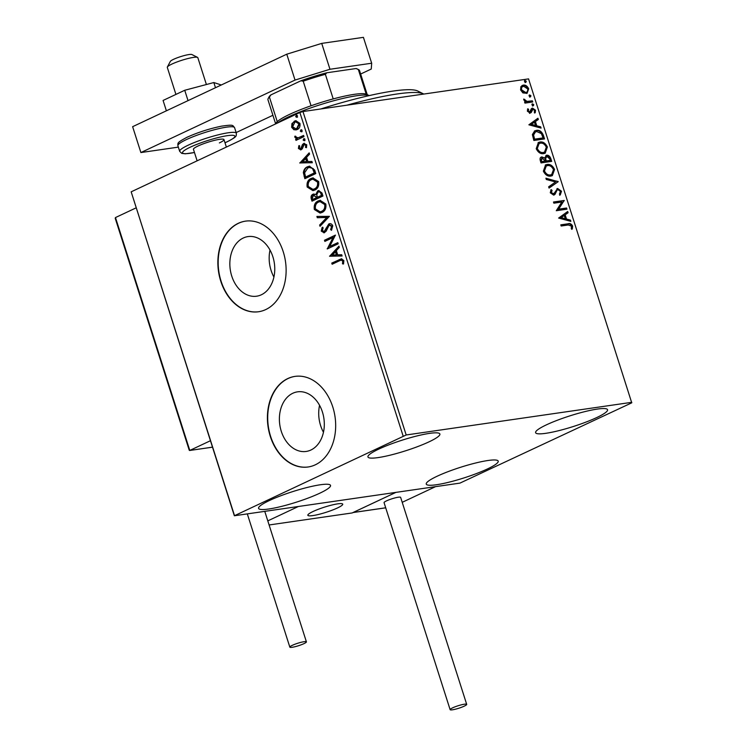 <?xml version="1.0" encoding="UTF-8"?>
<svg xmlns="http://www.w3.org/2000/svg" width="747" height="747" viewBox="0 0 747 747"><rect width="100%" height="100%" fill="white"/><g stroke="black" fill="none" stroke-linecap="round" stroke-linejoin="round"><path stroke-width="1.12" d="M310.901 450.021A30.113 22.279 -98.2 0 0 323.283 415.173A30.113 22.279 -98.2 0 0 297.53 391.839A30.113 22.279 -98.2 0 0 292.787 393.267A30.113 22.279 -98.2 0 0 280.414 428.115A30.113 22.279 -98.2 0 0 306.158 451.449A30.113 22.279 -98.2 0 0 310.901 450.021M261.357 294.776A30.113 22.279 -98.2 0 0 273.738 259.928A30.113 22.279 -98.2 0 0 247.985 236.594A30.113 22.279 -98.2 0 0 243.242 238.022A30.113 22.279 -98.2 0 0 230.87 272.87A30.113 22.279 -98.2 0 0 256.613 296.204A30.113 22.279 -98.2 0 0 261.357 294.776M265.755 309.566A45.772 33.848 -98.2 0 0 284.57 256.613A45.772 33.848 -98.2 0 0 245.436 221.149A45.772 33.848 -98.2 0 0 238.237 223.325A45.772 33.848 -98.2 0 0 219.422 276.278A45.772 33.848 -98.2 0 0 258.555 311.742A45.772 33.848 -98.2 0 0 265.755 309.566M245.595 221.121A45.772 33.848 -98.2 0 0 238.536 223.278A45.772 33.848 -98.2 0 0 219.702 276.129A45.772 33.848 -98.2 0 0 258.705 311.723M315.299 464.811A45.772 33.848 -98.2 0 0 334.114 411.858A45.772 33.848 -98.2 0 0 294.981 376.395A45.772 33.848 -98.2 0 0 287.782 378.561A45.772 33.848 -98.2 0 0 268.967 431.514A45.772 33.848 -98.2 0 0 308.1 466.987A45.772 33.848 -98.2 0 0 315.299 464.811M295.14 376.367A45.772 33.848 -98.2 0 0 288.081 378.524A45.772 33.848 -98.2 0 0 269.247 431.374A45.772 33.848 -98.2 0 0 308.25 466.959M269.406 500.527A37.761 5.584 -17.7 0 1 307.755 487.324A37.761 5.584 -17.7 0 1 330.529 485.41A37.761 5.584 -17.7 0 1 319.707 493.244A37.761 5.584 -17.7 0 1 281.358 506.447A37.761 5.584 -17.7 0 1 258.583 508.371A37.761 5.584 -17.7 0 1 269.406 500.527M546.431 424.838A37.761 5.584 -17.7 0 1 584.78 411.634A37.761 5.584 -17.7 0 1 607.554 409.72A37.761 5.584 -17.7 0 1 596.732 417.564A37.761 5.584 -17.7 0 1 558.382 430.758A37.761 5.584 -17.7 0 1 535.608 432.681A37.761 5.584 -17.7 0 1 546.431 424.838M437.079 476.259A37.761 5.584 -17.7 0 1 475.428 463.056A37.761 5.584 -17.7 0 1 498.202 461.132A37.761 5.584 -17.7 0 1 487.38 468.976A37.761 5.584 -17.7 0 1 449.031 482.179A37.761 5.584 -17.7 0 1 426.257 484.093A37.761 5.584 -17.7 0 1 437.079 476.259M378.757 449.115A37.761 5.584 -17.7 0 1 417.106 435.912A37.761 5.584 -17.7 0 1 439.88 433.988A37.761 5.584 -17.7 0 1 429.058 441.832A37.761 5.584 -17.7 0 1 390.709 455.035A37.761 5.584 -17.7 0 1 367.935 456.949A37.761 5.584 -17.7 0 1 378.757 449.115M522.9 92.908L520.603 89.957L520.892 86.652L523.302 85.121C525.505 84.766 527.298 85.998 528.68 88.79L527.074 93.319L522.9 92.908M532.742 101.975L524.945 103.105L524.571 101.937L525.72 101.779L523.787 99.939L523.778 99.024L527.018 101.396L532.368 100.817L532.742 101.975M527.373 111.172L527.765 108.763L528.652 109.351L528.306 110.958L529.716 111.929L531.397 108.642L532.48 108.082L535.515 110.211L535.216 112.75L534.282 112.19L534.591 110.481L532.891 109.239L531.21 112.536L530.127 113.086L527.373 111.172M527.503 109.295L528.026 109.641L527.681 111.247L529.091 112.218L530.333 111.546M531.397 108.642L532.48 108.082L531.855 108.38L534.889 110.5L535.515 110.211M532.891 109.239L531.603 109.921L531.201 111.266L531.827 110.976M531.201 111.266L530.585 112.834L531.21 112.536L530.127 113.086M543.414 135.422L544.535 138.933L533.862 140.473L532.378 134.544L534.721 130.865L536.374 130.398C539.39 129.782 541.743 131.453 543.414 135.422L542.789 135.721L543.844 139.035M551.697 161.38L541.024 162.921L540.352 160.792C539.698 158.476 540.202 157.187 541.883 156.926L544.6 158.019L546.571 155.236C548.335 155.002 549.727 156.039 550.735 158.364L551.697 161.38M541.183 157.131L544.6 158.019M545.898 155.432L546.571 155.236L545.945 155.535C547.71 155.292 549.101 156.338 550.109 158.653L550.735 158.364M558.186 181.698L549.054 188.076L548.653 186.815L555.572 181.969L546.309 179.476L545.908 178.206L558.186 181.698L549.017 187.964M566.581 208.011L566.954 209.179L556.282 210.719L561.828 202.017L553.872 203.175L553.499 202.007L564.172 200.467L558.644 209.16L566.581 208.011L565.955 208.31L566.263 209.272M568.262 224.978L561.165 226.005L560.792 224.847L567.991 223.801C569.784 223.054 571.324 223.792 572.613 226.024L572.295 229.049L571.287 228.582L571.52 226.192L568.262 224.978M631.785 402.316L406.181 434.978L234.353 515.766L459.947 483.113L631.747 402.829L528.568 78.893L302.965 111.546L406.181 434.978M558.625 218.068L567.692 211.494L568.093 212.764L565.171 214.809L566.525 219.048L570.437 220.104L570.839 221.364L558.625 218.068M561.511 191.232L560.259 194.958L559.419 194.099L560.446 191.475L557.962 189.626L557.038 190.158L555.058 194.276L553.62 195.107L550.268 192.773L551.146 189.598L552.089 190.41L551.37 192.633L553.611 193.837L552.584 194.248L554.358 193.053L557.607 188.459L561.511 191.232L559.634 195.256M557.962 189.626L556.412 190.448L554.433 194.575L555.058 194.276M554.255 194.93L553.62 195.107M556.954 188.655L557.607 188.459L556.982 188.758L560.885 191.521M550.856 176.077C547.84 176.6 545.347 174.966 543.368 171.166L545.581 164.91L547.103 164.471C550.128 163.957 552.612 165.619 554.563 169.448L552.332 175.648L550.856 176.077M543.695 153.63C540.679 154.153 538.185 152.519 536.206 148.718L538.419 142.472L539.941 142.023C542.957 141.51 545.45 143.172 547.392 147L545.17 153.2L543.695 153.63M528.867 124.805L537.924 118.231L538.335 119.492L535.403 121.537L536.757 125.776L540.669 126.831L541.08 128.101L528.867 124.805M533.162 105.757L531.967 104.916L532.546 103.824L533.741 104.664L533.395 105.691M530.323 96.858L529.119 96.018L529.707 94.925L530.902 95.765L530.547 96.793M525.692 82.347L524.487 81.507L525.076 80.415L526.271 81.246L525.916 82.273M234.353 515.766L131.173 191.83L234.39 515.253M293.973 129.782L291.647 127.279L291.965 123.526L295.747 120.669L299.921 123.386C300.359 126.476 299.444 128.54 297.166 129.576L293.973 129.782L294.579 129.698L292.264 127.186L291.647 127.279M303.982 136.617L295.989 140.371L295.616 139.213L296.792 138.653L294.832 137.252L294.832 136.243L295.859 136.402L295.877 136.981L298.128 137.821L303.609 135.45L303.982 136.617M298.389 137.784L303.665 135.627M301.097 148.578L302.059 147.859L303.161 144.311L304.272 143.349L303.665 143.443L306.756 144.806L306.438 147.701L305.486 147.383L305.812 145.394L304.076 144.582L302.33 148.756L301.218 149.708L298.417 148.485L298.837 145.712L299.743 146.067L299.379 147.953L300.808 148.56L302.554 144.404L304.374 143.219M304.757 144.46L304.076 144.582M301.218 149.708L300.537 149.923M314.655 170.064L315.776 173.575L304.841 178.71L303.357 172.65C303.814 169.625 305.187 167.673 307.484 166.786L309.407 166.189L314.655 170.064M312.563 200.896L311.938 198.935C311.284 196.601 311.816 195.014 313.535 194.183L315.701 194.594L317.736 190.896L318.689 190.606L321.976 192.997L322.937 196.022L312.003 201.158L311.322 199.029C310.677 196.685 311.21 195.107 312.928 194.276L313.768 194.015M329.427 216.341L320.033 226.313L319.632 225.052L326.756 217.48L317.288 217.713L316.887 216.443L329.427 216.341M337.821 242.654L338.195 243.811L327.261 248.956L333.003 237.574L324.852 241.412L324.478 240.245L335.412 235.109L329.688 246.482L337.821 242.654M339.409 260.824L332.135 264.242L331.771 263.084L341.416 258.789L343.863 260.572L343.508 264.008L342.481 263.822L342.742 261.105L341.239 260.143L339.409 260.824M403.1 435.931L299.883 112.508L131.173 191.83M329.604 256.305L338.933 246.137L339.334 247.397L336.327 250.6L337.681 254.839L341.678 254.736L342.089 256.006L329.548 256.118M324.656 232.597L321.238 231.103L322.162 227.321L323.124 227.91L322.368 230.59L324.235 231.458L328.783 223.979C330.426 223.232 331.752 223.829 332.76 225.781L331.453 230.291L330.594 229.609L331.668 226.388L329.138 225.146L326.131 231.225L323.853 232.849M329.969 224.968L329.138 225.146M324.105 231.514L325.421 230.095M326.037 230.011L329.39 223.895L328.783 223.979L329.642 223.717M321.966 212.503L320.089 213.072L314.338 209.496C313.74 205.182 315.029 202.325 318.213 200.915L320.071 200.336L325.804 203.996C326.374 208.254 325.094 211.093 321.966 212.503M314.804 190.055L312.928 190.625L307.176 187.049C306.578 182.735 307.867 179.878 311.051 178.468L312.909 177.889L318.642 181.549C319.212 185.807 317.933 188.646 314.804 190.055M299.836 163.042L309.165 152.864L309.575 154.134L306.559 157.328L307.913 161.567L311.919 161.473L312.321 162.734L299.78 162.846M304.384 140.651L303.161 140.109L303.768 138.718L304.991 139.259L304.094 140.744M301.545 131.752L300.322 131.211L300.929 129.819L302.143 130.351L301.256 131.836M296.914 117.242L295.691 116.7L296.298 115.299L297.511 115.841L296.624 117.326M299.883 112.508L302.965 111.546M270.012 250.077A30.113 22.279 -98.2 0 0 273.916 277.025M319.557 405.322A30.113 22.279 -98.2 0 0 323.46 432.27M332.695 263.98L332.378 262.991L331.771 263.084M332.378 262.991L341.706 258.77M343.583 263.822L342.481 263.822M343.088 263.728L343.443 261.852L342.826 261.945M343.443 261.852L343.359 261.02L342.742 261.105M343.359 261.02L341.519 260.124M330.155 256.025L339.073 246.557M342.061 255.932L330.211 256.221M336.402 254.867L337.009 254.783L335.973 251.534L332.21 254.97L336.402 254.867L335.366 251.618M327.812 248.695L327.177 248.714M327.793 248.62L333.62 237.49L333.003 237.574M325.403 241.15L325.085 240.16L324.478 240.245M325.085 240.16L335.468 235.277M337.877 242.822L329.688 246.482M331.733 229.936L330.594 229.609M331.21 229.525L332.275 226.304L331.668 226.388M332.275 226.304L329.744 225.062M324.161 232.784L321.238 231.103M321.845 231.019L322.769 227.228M326.663 228.059L326.056 228.152M329.39 223.895L329.95 223.689M320.51 225.809L320.239 224.959L319.632 225.052M320.239 224.959L326.756 217.48M327.363 217.396L317.288 217.713M317.895 217.62L317.522 216.434M320.407 213.016L314.338 209.496M314.954 209.403C314.347 205.089 315.645 202.232 318.82 200.822L318.213 200.915M318.82 200.822L320.37 200.299M320.379 211.756L322.2 211.252C324.712 210.14 325.748 207.881 325.309 204.473L320.37 201.578M318.577 202.073C316.056 203.193 315.019 205.472 315.449 208.917L320.071 211.812L321.593 211.336C324.095 210.224 325.132 207.965 324.702 204.566L320.061 201.615L318.577 202.073M325.309 204.473L324.702 204.566M322.2 211.252L321.593 211.336M313.535 194.183L314.067 193.987M317.736 190.896L318.343 190.812L315.701 194.594M318.343 190.812L318.988 190.578M321.63 193.968L321.023 194.061C320.454 192.203 319.483 191.54 318.11 192.063L316.737 194.799L317.382 197.292L322.06 195.294L321.63 193.968C321.07 192.11 320.089 191.447 318.717 191.97M318.11 192.063L318.978 191.876M316.681 197.143L313.31 195.425L312.377 198.272L312.76 199.468L316.868 197.74L313.927 195.34M313.31 195.425L314.198 195.228M316.868 197.74L316.074 197.227M312.76 199.468L316.261 197.824M322.06 195.294L321.453 195.387L321.023 194.061M317.382 197.292L321.453 195.387M313.245 190.569L307.176 187.049M307.792 186.955C307.185 182.641 308.474 179.784 311.658 178.384L311.051 178.468M311.658 178.384L313.208 177.851M313.217 189.308L315.038 188.804C317.54 187.693 318.577 185.433 318.147 182.025L313.208 179.131M311.415 179.625C308.894 180.746 307.848 183.024 308.287 186.47L312.9 189.364L314.431 188.898C316.933 187.777 317.97 185.517 317.54 182.119L312.9 179.168L311.415 179.625M318.147 182.025L317.54 182.119M315.038 188.804L314.431 188.898M305.392 178.449L303.973 172.566L303.357 172.65M303.973 172.566C304.421 169.532 305.794 167.58 308.091 166.702L307.484 166.786M308.091 166.702L309.725 166.151M313.226 168.626L309.435 167.459L307.848 167.954L304.589 172.781L305.598 177.03L314.898 172.846L313.226 168.626L309.716 167.431M305.598 177.03L314.282 172.94L312.62 168.719M314.898 172.846L314.282 172.94M300.387 162.762L309.305 153.284M312.293 162.659L300.453 162.949M306.634 161.604L307.241 161.511L306.205 158.261L302.451 161.707L306.634 161.604L305.598 158.355M300.845 149.848L298.417 148.485M299.024 148.392L299.454 145.618M301.424 148.476L300.808 148.56M302.059 147.859L301.443 147.943M303.161 144.311L302.554 144.404M306.559 147.448L305.486 147.383M306.093 147.29L306.429 145.301L305.812 145.394M306.429 145.301L304.692 144.488M304.991 140.567L303.161 140.109M303.777 140.025L304.374 138.634M296.55 140.109L296.232 139.119L295.616 139.213M296.232 139.119L296.792 138.653M297.409 138.569L294.832 137.252M295.448 137.168L295.438 136.159M302.152 131.659L300.322 131.211M300.929 131.127L301.536 129.726M292.264 127.186L292.581 123.442L291.965 123.526M292.581 123.442L294.449 121.07M295.056 120.977L296.045 120.64M296.167 129.931L294.579 129.698M296.083 128.68L297.418 128.325L299.547 123.759L296.12 121.892M294.832 122.228L292.637 126.813L295.784 128.736L296.802 128.419L298.94 123.853L295.812 121.92L294.832 122.228M299.547 123.759L298.94 123.853M297.418 128.325L296.802 128.419M297.521 117.148L295.691 116.7M296.298 116.616L296.904 115.215M560.848 225.043L567.375 224.091C569.158 223.353 570.699 224.091 571.987 226.313L572.613 226.024M571.987 226.313L571.67 229.348M567.104 211.905L567.468 213.054L568.093 212.764M567.468 213.054L565.171 214.809M564.545 215.099L565.899 219.338L566.525 219.048M565.899 219.338L570.437 220.104M569.812 220.393L570.054 221.149M564.237 215.463L560.549 217.9L565.274 218.703L564.237 215.463L561.174 217.601L565.274 218.703M560.549 217.9L561.174 217.601M553.564 202.204L564.172 200.467M563.546 200.756L564.256 200.728M563.63 201.027L558.644 209.16M558.018 209.459L565.955 208.31M557.337 189.915L556.412 190.448L557.337 189.915M554.433 194.575L553.938 195.042M550.754 190.093L552.089 190.41M551.463 190.709L550.744 192.922L551.37 192.633M550.744 192.922L552.584 194.248L553.732 193.352M546.066 178.72L558.121 181.502M545.282 165.068L547.103 164.471M546.477 164.77C549.503 164.256 551.986 165.909 553.938 169.746L554.563 169.448M553.938 169.746L552.005 175.788M545.964 166.142L543.825 171.25C545.422 174.312 547.43 175.638 549.857 175.209L551.351 174.705M547.467 165.638L546.272 165.983L544.451 170.951C546.048 174.023 548.055 175.34 550.483 174.919L551.678 174.565L553.48 169.644C551.912 166.544 549.904 165.208 547.467 165.638M543.825 171.25L544.451 170.951M549.857 175.209L550.483 174.919M550.109 158.653L551.015 161.483M546.318 156.693L544.993 158.794L545.646 161.249L549.605 160.67L550.231 160.381L549.811 159.046L546.944 156.403L546.197 156.721M541.538 158.401L542.275 158.084L541.37 160.4L541.752 161.604L545.17 161.109L542.275 158.084M541.65 158.383L540.744 160.698L541.127 161.894L545.17 161.109M540.744 160.698L541.37 160.4M541.127 161.894L541.752 161.604M544.993 158.794L545.618 158.495L546.262 160.95L550.231 160.381M545.646 161.249L546.262 160.95M546.944 156.403L545.618 158.495M538.12 142.621L539.941 142.023M539.315 142.322C542.331 141.809 544.824 143.461 546.776 147.299L547.392 147M546.776 147.299L544.843 153.34M538.802 143.695L536.663 148.802C538.26 151.865 540.268 153.191 542.696 152.761L544.189 152.257M540.305 143.191L539.11 143.536L537.289 148.504C538.886 151.576 540.893 152.892 543.321 152.472L544.516 152.127L546.318 147.196C544.75 144.096 542.742 142.761 540.305 143.191M536.663 148.802L537.289 148.504M542.696 152.761L543.321 152.472M534.413 131.024L536.374 130.398M535.748 130.688C538.774 130.071 541.117 131.752 542.789 135.721M535.123 132.098L532.956 135.31L533.965 139.456L543.069 137.934L541.407 133.62L536.738 131.556L535.44 131.93L533.582 135.011L534.591 139.157L543.069 137.934M533.965 139.456L534.591 139.157M532.956 135.31L533.582 135.011M537.336 118.642L537.709 119.781L538.335 119.492M537.709 119.781L535.403 121.537M534.777 121.836L536.131 126.075L536.757 125.776M536.131 126.075L540.669 126.831M540.053 127.13L540.286 127.886M534.469 122.191L530.781 124.628L535.506 125.44L534.469 122.191L531.406 124.338L535.506 125.44M530.781 124.628L531.406 124.338M528.026 109.641L528.652 109.351M527.681 111.247L528.306 110.958M529.091 112.218L529.707 111.835L529.091 112.218M534.889 110.5L534.591 113.04M532.266 109.538L531.603 109.921L532.266 109.538M530.585 112.834L529.502 113.376M531.92 104.122L533.741 104.664M533.115 104.954L532.536 106.055M524.637 102.134L525.72 101.779M523.722 99.556L524.786 99.454M524.161 99.743L524.189 100.285L524.805 99.995M524.189 100.285L526.392 101.695L527.018 101.396M526.392 101.695L532.368 100.817M531.743 101.106L532.051 102.078M529.081 95.214L530.902 95.765M530.277 96.055L529.698 97.157M521.948 85.588L523.302 85.121M522.676 85.41C524.88 85.065 526.672 86.288 528.054 89.089L528.68 88.79M528.054 89.089L526.738 93.459M523.059 86.577C521.387 86.764 520.678 87.95 520.939 90.116L525.029 92.768L526.131 92.367M522.555 86.689L523.684 86.279C522.013 86.475 521.303 87.651 521.565 89.827L525.655 92.469L526.448 92.245L525.832 92.535M520.939 90.116L521.565 89.827M525.029 92.768L525.655 92.469C527.326 92.283 528.008 91.106 527.718 88.93L523.684 86.279M524.45 80.704L526.271 81.246M525.645 81.544L525.066 82.637M313.086 511.49A18.311 2.708 -17.7 0 1 331.677 505.084A18.311 2.708 -17.7 0 1 342.724 504.16A18.311 2.708 -17.7 0 1 337.476 507.96A18.311 2.708 -17.7 0 1 318.885 514.356A18.311 2.708 -17.7 0 1 307.839 515.29A18.311 2.708 -17.7 0 1 313.086 511.49M352.929 512.563L395.929 492.376L352.192 512.946L269.107 524.973M402.213 502.32L435.557 486.642L298.37 506.503L267.8 520.874M167.365 67.015L170.335 61.422A11.438 1.69 -17.7 0 1 176.731 57.986A11.438 1.69 -17.7 0 1 187.59 54.792A11.438 1.69 -17.7 0 1 191.886 54.54L197.544 57.379A16.023 2.372 162.3 0 0 191.531 57.734A16.023 2.372 162.3 0 0 176.329 62.206A16.023 2.372 162.3 0 0 167.365 67.015A16.023 2.372 162.3 0 0 167.3 67.407L175.928 94.421M206.396 84.523L197.824 57.659A16.023 2.372 162.3 0 0 197.544 57.379M315.038 515.215A18.311 2.708 162.3 0 0 333.582 509.631A18.311 2.708 162.3 0 0 342.724 504.16A18.311 2.708 162.3 0 0 335.524 504.234A18.311 2.708 162.3 0 0 316.98 509.809A18.311 2.708 162.3 0 0 307.839 515.29A18.311 2.708 162.3 0 0 315.038 515.215M189.355 449.442L189.794 450.432L210.402 440.739M189.262 450.282L115.215 218.283L115.477 217.564L136.085 207.871M212.465 447.182L189.598 450.488L212.456 447.145M452.617 707.848A8.693 1.289 162.3 0 0 450.124 709.65A8.693 1.289 162.3 0 0 455.371 709.211A8.693 1.289 162.3 0 0 464.204 706.167A8.693 1.289 162.3 0 0 466.698 704.365A8.693 1.289 162.3 0 0 461.45 704.804A8.693 1.289 162.3 0 0 452.617 707.848M466.698 704.365L400.635 497.371A8.693 1.289 162.3 0 0 395.387 497.81A8.693 1.289 162.3 0 0 386.554 500.854A8.693 1.289 162.3 0 0 384.061 502.656L450.124 709.65M292.189 647.285A8.693 1.289 162.3 0 0 301.433 644.698A8.693 1.289 162.3 0 0 306.41 641.841A8.693 1.289 162.3 0 0 304.057 641.701A8.693 1.289 162.3 0 0 294.813 644.278A8.693 1.289 162.3 0 0 289.836 647.135A8.693 1.289 162.3 0 0 292.189 647.285M188.029 100.63L184.733 90.275L163.079 100.453L166.385 110.808M184.733 90.275L213.847 82.544L215.491 87.716M213.847 82.544L221.308 84.981M178.337 147.131L140.884 152.556L132.63 126.682L286.773 54.195L321.714 43.391L363.415 37.35L371.679 63.224L329.969 69.266L295.037 80.069L286.773 54.195M140.884 152.556L295.037 80.069M371.679 63.224L371.25 69.041L360.642 74.028M272.907 115.281L236.145 132.564M321.714 43.391L329.969 69.266M197.115 160.82L193.454 149.335A16.023 2.372 -17.7 0 1 198.039 146.01A16.023 2.372 -17.7 0 1 214.314 140.408A16.023 2.372 -17.7 0 1 223.979 139.596A16.023 2.372 -17.7 0 1 219.385 142.92M320.799 108.969A98.408 14.557 -17.7 0 1 362.771 97.11A98.408 14.557 -17.7 0 1 417.75 91.022L423.409 93.861A102.983 15.239 162.3 0 0 365.871 100.238A102.983 15.239 162.3 0 0 346.804 105.206M369.177 95.616A50.348 7.451 162.3 0 0 336.029 100.135A50.348 7.451 162.3 0 0 288.744 116.756A50.348 7.451 162.3 0 0 277.501 123.031M275.606 123.918L275.998 123.18A48.06 7.115 -17.7 0 1 277.258 121.658A48.06 7.115 -17.7 0 1 289.584 114.375A48.06 7.115 -17.7 0 1 311.051 105.775A48.06 7.115 -17.7 0 1 333.218 98.912A48.06 7.115 -17.7 0 1 366.198 94.141A48.06 7.115 -17.7 0 1 366.534 94.281L369.186 95.616M311.051 105.775L303.207 81.19L300.892 80.788A46.688 6.91 -17.7 0 1 326.822 72.767L356.086 68.528A46.688 6.91 -17.7 0 1 356.991 68.855L358.691 69.704A48.06 7.115 162.3 0 0 358.355 69.555L356.086 68.528M270.9 94.897L269.415 97.082A48.06 7.115 162.3 0 0 268.154 98.595L269.041 96.923A46.688 6.91 -17.7 0 1 270.9 94.897L300.892 80.788M277.258 121.658L269.415 97.082M366.198 94.141L358.355 69.555M326.822 72.767L325.375 74.326A48.06 7.115 162.3 0 0 303.207 81.19M333.218 98.912L325.375 74.326M268.154 98.595A48.06 7.115 162.3 0 0 267.968 99.771L275.643 123.843M367.216 94.626L359.531 70.554A48.06 7.115 162.3 0 0 358.691 69.704M339.764 259.517L339.147 259.611M311.938 198.935L311.322 199.029M304.72 176.339L304.113 176.432M314.496 171.605L313.889 171.689M302.507 146.309L301.9 146.393M301.536 136.626L300.929 136.72M567.375 224.091L567.991 223.801M555.32 192.623L555.945 192.324M545.45 160.661L546.076 160.362M533.722 138.69L534.348 138.4M529.128 101.489L529.754 101.19M353.126 512.507L385.704 507.792M115.477 217.564L189.794 450.432M186.423 139.577A29.749 4.398 162.3 0 0 177.898 145.749C177.973 142.798 176.619 142.845 186.974 137.28C197.918 132.368 209.421 128.671 221.476 126.168C234.203 124.375 232.336 125.244 234.577 127.662A29.749 4.398 162.3 0 0 216.63 129.175A29.749 4.398 162.3 0 0 186.423 139.577M224.978 142.742A27.462 4.062 162.3 0 0 227.004 141.818A27.462 4.062 162.3 0 0 227.462 135.655A27.462 4.062 162.3 0 0 190.42 147.112A27.462 4.062 162.3 0 0 194.453 152.481M177.898 145.749L179.682 151.361A29.749 4.398 -17.7 0 1 188.207 145.179A29.749 4.398 -17.7 0 1 218.423 134.777A29.749 4.398 -17.7 0 1 236.369 133.265L234.577 127.662M341.239 260.143L341.846 260.049M320.061 201.615L320.668 201.522M320.071 211.812L320.678 211.718M312.9 179.168L313.507 179.075M312.9 189.364L313.516 189.271M309.435 167.459L310.042 167.365M295.812 121.92L296.419 121.836M295.784 128.736L296.4 128.652M557.579 189.738L556.954 190.027M546.272 165.983L545.646 166.273M551.678 174.565L551.053 174.863M539.11 143.536L538.484 143.826M544.516 152.127L543.891 152.416M535.44 131.93L534.815 132.228M529.968 111.854L529.343 112.143M532.592 109.323L531.967 109.622M223.979 139.596L226.36 147.075M353.023 512.554L385.713 507.82M306.41 641.841L264.765 511.368M289.836 647.135L247.313 513.889M179.682 151.361L181.764 153.387L185.377 153.798L194.463 152.519M224.987 142.78L227.293 141.734C237.462 136.356 236.136 136.449 236.369 133.265"/></g></svg>
